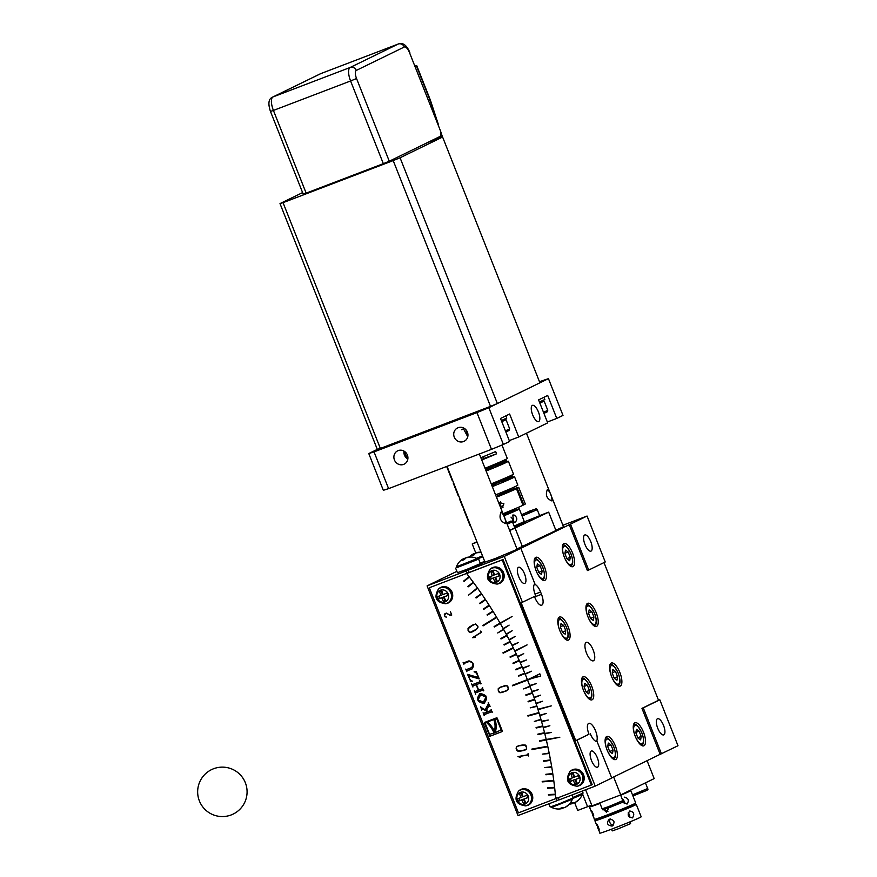 <?xml version="1.0" encoding="UTF-8"?>
<svg xmlns="http://www.w3.org/2000/svg" width="877" height="877" viewBox="0 0 877 877"><rect width="100%" height="100%" fill="white"/><g stroke="black" fill="none" stroke-linecap="round" stroke-linejoin="round"><path stroke-width="1.32" d="M478.48 700.8L484.477 703.222M479.905 693.586L477.833 699.21M485.913 695.998L480.388 694.968M484.005 701.83L486.56 697.588M467.452 670.686A0.745 0.691 64 0 1 467.551 670.631L472.1 668.932C474.6 664.898 473.547 662.212 468.932 660.863L464.032 662.738A0.745 0.691 64 0 1 463.111 662.288L463.9 664.295A0.745 0.691 64 0 1 464.273 663.352L469.151 661.488C473.142 662.332 473.953 664.371 471.585 667.638L466.707 669.502A0.745 0.691 64 0 1 465.786 669.063L466.849 671.727A0.745 0.691 64 0 1 467.222 670.795L472.264 668.866M465.928 669.294L466.794 671.464M506.566 685.606L508.375 688.116L508.101 689.475L506.128 690.89L499.934 692.6L498.125 690.089L498.399 688.719L500.372 687.305L506.72 685.529M500.372 687.305L504.132 685.869M506.698 685.507L504.341 685.77M508.101 689.475L506.128 690.89M500 692.589L506.259 690.988M500.438 687.108L498.432 688.697M498.673 691.865L498.257 688.62L500.296 687.162L506.599 685.441L507.827 686.329L508.243 689.574L502.411 692.479L499.901 692.764L498.827 691.789M516.805 746.59L516.213 748.092L517.594 750.865L524.04 750.328L526.255 749.309L526.748 748.026L525.367 745.253L518.921 745.79L516.717 746.809L518.921 745.79M522.9 745.077L519.129 745.68M525.466 745.143L523.109 744.968M526.364 746.272L525.422 745.099L522.878 744.913L518.866 745.636L516.597 746.689L516.268 747.971M517.715 750.876L520.291 751.096L526.375 749.429L526.496 746.195M516.06 748.07L516.608 749.857M516.465 749.923L517.54 751.019L520.083 751.205L524.303 750.383M524.095 750.482L526.364 749.429M518.263 756.522L528.371 754.812L528.612 755.908M528.48 755.985L528.086 753.475L528.206 754.746L517.912 756.588L520.598 757.399L518.581 756.632L528.239 754.9M468.154 628.71L469.042 631.67L470.291 632.284L476.047 629.456L477.746 627.691L477.779 626.277L475.597 624.106L473.273 624.819L468.154 628.71M473.273 624.819L475.597 624.106M477.779 626.277L475.608 623.942L469.754 626.814L468.208 628.645M476.047 629.456L477.899 627.647M472.626 631.572L476.255 629.357M470.346 632.273L472.813 631.637M473.295 624.654L469.962 626.704M469.754 626.814L468 628.634L468.121 630.081M467.967 630.146L469.118 631.703M468.943 631.791L470.291 632.449L472.692 631.714L476.145 629.587L477.888 627.768L477.932 626.244M480.662 631.111L481.451 632.131L472.67 637.557L475.17 637.393M481.32 632.196L472.67 637.557M472.462 637.667L475.181 637.48L473.087 637.458L481.539 632.273M481.396 632.339L480.793 631.034M547.719 788.259L554.659 787.798A400.405 371.574 -116 0 1 555.349 794.2L548.432 794.529M548.454 795.022L555.404 794.683A400.405 371.574 -116 0 1 555.766 798.618L518.439 812.869L429.313 587.754L467.474 573.109L429.313 587.754M542.271 781.9L553.804 780.925A400.405 371.574 -116 0 1 554.604 787.316L547.665 787.776M545.933 774.775L552.839 774.051A400.405 371.574 -116 0 1 553.738 780.431L542.205 781.418M543.707 761.324L550.559 760.359A400.405 371.574 -116 0 1 551.677 766.717L544.792 767.561L551.754 767.2A400.405 371.574 -116 0 1 552.762 773.569L545.867 774.281M531.955 749.572L547.84 746.722A400.405 371.574 -116 0 1 549.155 753.047L542.326 754.143L549.254 753.529A400.405 371.574 -116 0 1 550.471 759.877L543.619 760.841M539.519 741.284L546.305 739.936A400.405 371.574 -116 0 1 547.73 746.239L531.846 749.09M512.563 685.814L527.57 680.081A400.405 371.574 64 0 1 529.664 685.485L536.307 683.6L529.84 685.946A400.405 371.574 64 0 1 531.846 691.372L538.533 689.596L532.021 691.832A400.405 371.574 64 0 1 533.95 697.292L540.506 695.165L534.115 697.763A400.405 371.574 64 0 1 535.968 703.244L542.556 701.227L536.121 703.716A400.405 371.574 64 0 1 537.886 709.219L551.249 705.886L538.039 709.69A400.405 371.574 64 0 1 539.728 715.226L546.393 713.429L539.87 715.698A400.405 371.574 64 0 1 541.482 721.245L548.3 720.039L541.613 721.727A400.405 371.574 64 0 1 543.137 727.296L549.868 725.728L543.269 727.778A400.405 371.574 64 0 1 544.716 733.369L551.578 732.383L544.825 733.841A400.405 371.574 64 0 1 546.196 739.454L539.41 740.802M536.187 728.02L542.907 726.43A400.405 371.574 -116 0 1 544.54 732.69L537.809 734.159M537.908 734.641L544.661 733.172A400.405 371.574 -116 0 1 546.196 739.454L559.822 737.25L546.305 739.936A400.405 371.574 64 0 1 555.59 796.623A1.48 1.381 -116 0 0 557.52 797.949L591.339 785.036L502.214 559.932L468.395 572.834A1.48 1.381 -116 0 0 467.88 575.093A400.405 371.574 64 0 1 500.033 623.054L494.102 626.562M527.987 716.103L539.07 713.023A400.405 371.574 -116 0 1 540.901 719.239L534.356 721.431L541.043 719.71A400.405 371.574 -116 0 1 542.775 725.948L536.066 727.548M528.228 701.83L534.795 699.736A400.405 371.574 -116 0 1 536.834 705.897L530.223 707.871L536.987 706.369A400.405 371.574 -116 0 1 538.927 712.552L527.844 715.632M525.97 695.362L532.492 693.148A400.405 371.574 -116 0 1 534.63 699.276L528.064 701.37M532.887 678.053L527.559 680.081A400.405 371.574 -116 0 1 529.905 686.132L523.602 688.927L530.081 686.592A400.405 371.574 -116 0 1 532.328 692.687L525.794 694.902M463.725 581.012L469.074 576.649A400.405 371.574 -116 0 0 466.641 573.514M464.021 581.407L469.37 577.044A400.405 371.574 -116 0 1 473.262 582.218L467.836 586.483M468.132 586.877L473.558 582.613A400.405 371.574 -116 0 1 477.362 587.853L468.471 595.187L477.658 588.259A400.405 371.574 -116 0 1 481.374 593.565L475.794 597.61M476.079 598.015L481.659 593.97A400.405 371.574 -116 0 1 485.299 599.342L479.642 603.277M479.916 603.694L485.573 599.747A400.405 371.574 -116 0 1 489.125 605.174L483.391 609.011M483.665 609.427L489.388 605.59A400.405 371.574 -116 0 1 492.852 611.072L487.064 614.799M487.316 615.216L493.115 611.499A400.405 371.574 -116 0 1 496.492 617.035L482.81 625.476M483.074 625.893L496.744 617.463A400.405 371.574 -116 0 1 500.033 623.054L512.091 616.498L500.274 623.481A400.405 371.574 64 0 1 503.135 628.524L509.12 625.126L503.376 628.962A400.405 371.574 64 0 1 506.15 634.038L512.19 630.738L506.391 634.477A400.405 371.574 64 0 1 509.098 639.596L515.194 636.406L509.329 640.035A400.405 371.574 64 0 1 511.96 645.198L518.329 642.545L512.179 645.636A400.405 371.574 64 0 1 514.733 650.844L527.099 644.88L514.733 650.844M494.354 626.989L500.274 623.481A400.405 371.574 -116 0 1 503.475 629.138L497.719 632.964L503.716 629.565A400.405 371.574 -116 0 1 506.818 635.277L500.767 638.544M500.997 638.982L507.049 635.704A400.405 371.574 -116 0 1 510.063 641.46L503.946 644.628M504.176 645.066L510.282 641.898A400.405 371.574 -116 0 1 513.209 647.697L502.927 652.784M513.418 648.147L503.146 653.222L513.418 648.147A400.405 371.574 -116 0 1 516.246 653.99L510.019 656.928M510.228 657.366L516.454 654.439A400.405 371.574 -116 0 1 519.184 660.337L512.913 663.144M513.111 663.593L519.392 660.787A400.405 371.574 -116 0 1 522.023 666.717L515.698 669.414M515.884 669.864L522.221 667.167A400.405 371.574 -116 0 1 524.753 673.152L518.384 675.718M518.559 676.178L524.95 673.602A400.405 371.574 -116 0 1 527.384 679.62L512.376 685.354M467.474 573.109A400.405 371.574 64 0 0 465.873 571.07L427.088 585.88L518.033 815.577L556.818 800.767A400.405 371.574 64 0 0 556.599 798.213L555.766 798.618M464.503 663.242A0.745 0.691 64 0 1 464.602 663.198L469.48 661.335C473.47 662.168 474.282 664.218 471.914 667.474L471.585 667.638M463.253 662.53L463.845 664.021M467.912 674.303L468.526 675.86M469.809 679.094L470.598 681.067L472.44 681.155M470.258 681.232L471.914 680.881A3.957 3.672 64 0 1 469.535 678.524L468.822 675.718L479.204 678.831L476.375 671.705L474.084 671.837A4.451 4.133 64 0 1 477.198 674.632L478.316 677.461L467.562 674.391L470.598 681.067M468.493 675.882L479.149 678.853M474.314 671.574L474.413 671.683A4.451 4.133 64 0 1 477.241 673.876M474.534 691.032L475.553 693.597M475.455 694.354L475.63 693.904A0.987 0.921 64 0 1 476.123 692.655L482.394 690.265A0.987 0.921 64 0 1 483.611 690.857L482.372 687.711A0.987 0.921 64 0 1 481.879 688.949L478.667 690.177L476.452 684.597L479.664 683.369A0.987 0.921 64 0 1 480.881 683.961L479.642 680.815A0.987 0.921 64 0 1 479.149 682.065L472.878 684.466A0.987 0.921 64 0 1 471.651 683.874L472.9 687.009A0.987 0.921 64 0 1 473.394 685.77L476.145 684.718L478.36 690.298L475.597 691.35A0.987 0.921 64 0 1 474.38 690.758L475.751 694.211M476.31 692.556A0.987 0.921 64 0 1 476.452 692.49L482.723 690.1A0.987 0.921 64 0 1 483.786 690.418M482.767 687.842A0.987 0.921 64 0 1 482.207 688.796L482.01 688.883M476.452 684.597L479.993 683.216A0.987 0.921 64 0 1 481.067 683.534M480.048 680.958A0.987 0.921 64 0 1 479.478 681.9L479.28 681.999M471.815 684.137L472.824 686.713M473.591 685.671A0.987 0.921 64 0 1 473.723 685.606L476.485 684.586M483.238 713.001L484.104 715.183M489.794 706.467L488.248 702.543A1.973 1.831 64 0 1 488.16 704.231L485.167 709.8L481.692 707.761A2.467 2.291 64 0 1 480.596 706.467L481.714 710.162L482.35 708.682L487.678 711.817L484.005 713.209A0.745 0.691 64 0 1 483.095 712.771L484.159 715.457A0.745 0.691 64 0 1 484.532 714.514L491.23 711.96A0.745 0.691 64 0 1 492.15 712.398L491.087 709.723A0.745 0.691 64 0 1 490.714 710.655L488.237 711.598L486.34 710.48L488.785 705.93L490.09 706.325M484.762 714.404A0.745 0.691 64 0 1 484.86 714.36L491.558 711.795A0.745 0.691 64 0 1 492.337 712.014M491.471 709.822A0.745 0.691 64 0 1 491.043 710.491L490.813 710.6M489.158 705.7L489.826 705.678M488.686 702.806A1.973 1.831 64 0 1 488.5 704.067L485.167 709.8M480.826 706.906L481.67 709.054M482.109 708.616L487.678 711.817M489.41 735.814A0.592 0.548 -116 0 0 490.144 736.176L501.984 731.648A0.592 0.548 -116 0 0 502.28 730.903L497.259 718.23A0.592 0.548 -116 0 0 496.525 717.868L484.685 722.385A0.592 0.548 -116 0 0 484.389 723.141L489.75 735.65A0.592 0.548 -116 0 0 490.473 736.011L502.137 731.561M484.86 722.319A0.592 0.548 -116 0 0 484.729 722.977L489.75 735.65M494.76 730.936A17.737 16.466 -116 0 0 494.113 719.392L487.502 721.946A29.138 27.034 64 0 1 494.42 731.1L494.76 730.936M494.102 733.073A26.31 24.413 -116 0 0 486.318 722.396L485.2 723.306L489.563 734.334L494.431 732.909A26.31 24.413 -116 0 0 486.658 722.242L485.694 722.615M500.986 730.442L501.48 729.752L497.106 718.723L494.814 719.162A18.757 17.408 64 0 1 495.11 732.69L501.14 729.905L496.777 718.888L494.814 719.162M494.42 731.1A17.737 16.466 -116 0 0 493.784 719.557L487.502 721.946M478.042 699.999L483.457 702.082L486.022 696.963L480.607 694.88L478.042 699.999M525.696 805.875L526.737 805.645A8.649 8.025 -116 0 0 527.801 805.327A8.649 8.025 -116 0 0 532.12 794.419A8.649 8.025 -116 0 0 521.431 789.245A8.649 8.025 -116 0 0 519.337 790.462L518.515 791.153A8.397 7.794 64 0 1 520.543 789.969A8.397 7.794 64 0 1 530.914 794.99A8.397 7.794 64 0 1 526.715 805.568A8.397 7.794 64 0 1 525.696 805.875C516.005 804.527 513.615 799.616 518.515 791.153M480.07 693.521C475.849 698.936 477.154 702.247 483.994 703.442C488.215 698.026 486.899 694.716 480.07 693.521L479.741 693.663M445.659 603.738L446.711 603.508A8.649 8.025 -116 0 0 447.763 603.19A8.649 8.025 -116 0 0 452.083 592.293A8.649 8.025 -116 0 0 441.394 587.108A8.649 8.025 -116 0 0 439.311 588.335L438.478 589.015A8.397 7.794 64 0 1 440.506 587.831A8.397 7.794 64 0 1 450.877 592.852A8.397 7.794 64 0 1 446.689 603.431A8.397 7.794 64 0 1 445.659 603.738C435.979 602.389 433.578 597.478 438.478 589.015M444.376 614.821L445.099 616.652L446.327 617.134L445.034 616.739L444.266 614.81L444.957 613.659L446.437 613.1L449.528 614.952L451.644 614.996L450.394 611.587L451.765 615.051L449.484 615.04L446.448 613.198L444.376 614.821M427.088 585.88L456.884 571.344M548.914 803.792L550.186 807.004L559.636 803.661L573.163 797.906L572.001 794.979M563.538 807.651A14.777 5.481 -110.9 0 1 563.133 808.079L562.891 807.465M565.347 807.191L565.358 807.224A14.777 13.714 64 0 0 567.825 805.634A14.832 14.832 0 0 0 572.352 799.21L572.078 798.508M561.982 807.761L562.267 808.495A14.777 5.481 -110.9 0 1 560.513 808.265A13.802 12.804 -116 0 0 561.653 807.892A13.802 12.804 -116 0 0 562.749 807.41A14.777 5.481 69.1 0 0 564.503 807.64A14.777 13.714 -116 0 0 567.737 805.36A13.802 5.119 69.1 0 0 568.603 804.933A14.777 13.714 64 0 1 567.825 805.634M556.818 800.767L559.109 799.649M441.032 590.89L442.512 594.617L440.868 595.417A22.21 8.244 -110.9 0 1 439.552 591.46A21.574 0.669 -21.6 0 0 440.649 591.043A21.574 0.669 -21.6 0 0 441.778 590.605A22.21 8.244 69.1 0 0 443.093 594.573A22.21 0.68 -21.6 0 0 446.908 593.093A21.574 8.014 69.1 0 0 447.862 595.483A22.21 0.68 158.4 0 1 444.036 596.963A22.21 8.244 69.1 0 0 445.779 600.712A21.574 0.669 158.4 0 1 444.65 601.151A21.574 0.669 158.4 0 1 443.554 601.567A22.21 8.244 -110.9 0 1 441.811 597.807L443.455 597.007L444.99 600.866L445.713 600.592M444.99 600.866L443.554 601.567M438.971 596.141L439.859 598.377L443.455 597.007M444.036 596.963L447.807 595.351M439.859 598.377L438.423 599.079A21.574 8.014 -110.9 0 1 437.48 596.689A22.21 0.68 -21.6 0 0 440.868 595.417M441.811 597.807A22.21 0.68 158.4 0 1 438.423 599.079M521.07 793.027L522.549 796.754L520.894 797.555A22.21 8.244 -110.9 0 1 519.579 793.597A21.574 0.669 -21.6 0 0 520.686 793.17A21.574 0.669 -21.6 0 0 521.815 792.742A22.21 8.244 69.1 0 0 523.13 796.711A22.21 0.68 -21.6 0 0 526.945 795.231A21.574 8.014 69.1 0 0 527.888 797.621A22.21 0.68 158.4 0 1 524.073 799.09A22.21 8.244 69.1 0 0 525.816 802.85A21.574 0.669 158.4 0 1 524.687 803.277A21.574 0.669 158.4 0 1 523.58 803.705A22.21 8.244 -110.9 0 1 521.848 799.945L523.492 799.144L525.016 803.003L525.751 802.718M525.016 803.003L523.58 803.705M518.998 798.267L519.886 800.515L523.492 799.144M524.073 799.09L527.833 797.489M519.886 800.515L518.45 801.216A21.574 8.014 -110.9 0 1 517.507 798.826A22.21 0.68 -21.6 0 0 520.894 797.555M521.848 799.945A22.21 0.68 158.4 0 1 518.45 801.216M445.023 613.747L447.752 613.505M449.572 614.963L451.765 615.04M445.056 613.626L444.398 614.788M445.143 616.663L446.349 617.046M484.784 561.653L480.311 563.374M477.373 559.318L456.687 567.507M476.737 559.877L477.428 559.471L477.099 558.627L456.413 566.816L456.753 567.66L476.737 559.877M465.873 571.07L484.849 561.817M455.601 568.11L457.421 572.703L466.871 569.37L480.399 563.604L478.579 559.011M477.099 558.627L477.088 558.616A14.832 14.832 0 0 0 467.145 557.355A14.777 13.714 64 0 0 466.498 557.52L466.575 557.717M467.145 557.355A14.777 13.714 64 0 1 470.456 557.059A13.802 5.119 69.1 0 0 469.601 557.476A14.777 13.714 -116 0 0 465.632 557.936A14.777 5.481 69.1 0 0 464.602 559.526A13.802 12.804 -116 0 0 463.473 559.899A13.802 12.804 -116 0 0 462.376 560.381A14.777 5.481 -110.9 0 1 463.407 558.792L463.79 559.778M463.407 558.792A14.777 13.714 -116 0 0 460.94 560.381A14.777 13.714 -116 0 0 460.162 561.072M464.667 559.373L464.262 558.375A14.777 5.481 -110.9 0 1 465.227 558.364M463.418 558.824A14.777 13.714 64 0 1 464.262 558.375M563.133 808.079A14.777 13.714 64 0 1 562.19 808.298M572.352 799.21L551.677 807.399A14.832 14.832 0 0 0 561.62 808.66A14.777 13.714 -116 0 0 562.267 808.495M556.785 418.428L563.001 415.391L548.443 378.645L488.84 407.717L503.387 444.464L509.603 441.438L500.504 418.472L509.614 414.021L518.713 436.998L547.687 422.867L538.588 399.89L547.697 395.45L556.785 418.428L547.347 422.023M509.274 440.594L518.713 436.998M503.387 444.464L491.504 449.353L476.956 412.607L374.04 451.885L388.599 488.642L491.504 449.353M388.599 488.642L383.326 490.298L368.778 453.552L377.307 449.386A93.927 2.894 158.4 0 0 380.355 448.432L490.517 406.369A93.927 2.894 158.4 0 0 497.38 403.552L539.914 382.81L442.6 137.031L400.065 157.772A93.927 2.894 158.4 0 1 393.203 160.59L490.517 406.369M548.443 378.645L539.476 381.714M368.778 453.552L374.04 451.885M476.956 412.607L488.84 407.717M435.43 427.395L461.159 417.584M405.415 438.862L431.144 429.039M428.82 430.399L420.686 433.819L428.82 430.399M538.73 421.475A8.649 3.212 -110.9 0 1 538.642 421.519A8.649 3.212 -110.9 0 1 532.602 414.711A8.649 3.212 -110.9 0 1 532.372 405.393A8.649 3.212 -110.9 0 1 532.471 405.349A8.649 3.212 -110.9 0 1 538.5 412.157A8.649 3.212 -110.9 0 1 538.73 421.475M463.703 441.46A7.411 6.884 -116 0 0 467.288 431.835A7.411 6.884 -116 0 0 457.717 427.899A7.411 6.884 -116 0 0 463.703 441.46M403.672 464.372A7.411 6.884 -116 0 0 407.257 454.746A7.411 6.884 -116 0 0 397.687 450.822A7.411 6.884 -116 0 0 403.672 464.372M403.968 451.096A7.411 6.884 -116 0 0 407.838 459.033M405.152 451.918A6.084 5.646 -116 0 0 407.915 457.586M447.04 466.323L484.959 562.08L495.242 558.539L517.134 549.342L479.379 453.99M501.041 512.08C498.827 517.627 500.339 521.453 505.59 523.569C505.678 518.844 504.165 515.018 501.041 512.08L501.118 512.058M484.937 562.025L468.252 570.16L469.162 572.462A1.48 1.381 -116 0 0 469.02 572.538M558.32 797.642L559.197 799.868L595.22 786.11L577.022 740.177L575.74 740.659L521.179 602.839L535.704 595.889L535.255 594.749A9.888 3.672 -110.9 0 1 534.926 583.939L520.828 548.333L504.275 556.413L468.252 570.16M520.828 548.333L587.053 516.038L562.902 525.257M555.843 530.256L563.494 526.737L526.463 433.216M480.223 563.177L484.674 561.357M484.729 561.51L480.245 563.22M516.97 548.947L555.952 530.53L548.673 512.146L539.596 515.61M522.462 602.356L504.275 556.413M591.339 785.036L592.161 784.63L503.036 559.526L469.228 572.44A1.48 1.381 -116 0 0 469.162 572.462L468.296 572.889M658.528 700.284L641.964 708.364L660.162 754.308L677.998 745.735L659.811 699.802L658.528 700.284L604.001 562.585M569.217 524.599L587.404 570.543L588.686 570.05L605.24 561.982L587.053 516.038M476.891 541.712L472.221 543.981L477.055 542.139M509.701 530.574L548.673 512.146M514.81 527.844L509.647 530.432M517.682 525.016A22.243 0.68 158.4 0 1 524.764 522.758A22.243 0.68 158.4 0 1 523.383 523.58A22.243 0.68 158.4 0 1 514.635 527.406A21.508 0.658 -21.6 0 0 517.693 525.038L524.512 522.988M539.651 515.731L518.296 524.249M522.506 546.842L515.237 528.458M475.805 553.036L472.221 543.981M588.686 570.05L570.499 524.117M661.444 753.814L643.258 707.871L641.964 708.364M643.258 707.871L659.811 699.802M596.404 741.416A9.888 3.672 69.1 0 0 595.604 730.979A9.888 3.672 69.1 0 0 588.774 723.35A9.888 3.672 69.1 0 0 588.982 734.202L577.022 740.177M588.982 734.202L575.74 740.659M534.455 584.301A9.888 3.672 -110.9 0 1 540.583 592.008L541.493 594.299A9.888 3.672 -110.9 0 1 541.712 605.152A9.888 3.672 -110.9 0 1 534.871 597.533L534.466 596.503M663.527 725.389A8.649 3.212 -110.9 0 1 663.714 734.893A8.649 3.212 -110.9 0 1 657.728 728.217A8.649 3.212 -110.9 0 1 657.542 718.723A8.649 3.212 -110.9 0 1 663.527 725.389M660.162 754.308L611.729 777.921M596.996 741.372L611.773 778.042L595.22 786.11M574.654 802.685L577.713 810.436L591.701 805.13M647.083 760.688L654.176 778.601L620.73 794.913L591.997 805.875L585.628 789.771M613.637 776.989L620.73 794.913M597.226 741.284A9.888 3.672 -110.9 0 1 597.105 741.339A9.888 3.672 -110.9 0 1 590.276 733.709M597.303 757.695A8.649 3.212 -110.9 0 1 597.489 767.189A8.649 3.212 -110.9 0 1 591.504 760.523A8.649 3.212 -110.9 0 1 591.317 751.019A8.649 3.212 -110.9 0 1 597.303 757.695M527.088 644.88L514.952 651.282A400.405 371.574 64 0 1 517.441 656.522L523.679 653.639L517.649 656.972A400.405 371.574 64 0 1 520.05 662.245L526.551 659.921L520.247 662.694A400.405 371.574 64 0 1 522.582 668L529.116 665.786L522.78 668.46A400.405 371.574 64 0 1 525.027 673.799L531.418 671.234L525.213 674.249A400.405 371.574 64 0 1 527.384 679.62L540.747 676.101L539.837 673.81L532.394 677.965L540.747 676.09M539.837 673.81L527.559 679.807M527.57 680.081L533.95 677.636M532.756 677.57L533.797 677.176M497.116 584.093L498.169 583.863A8.649 8.025 -116 0 0 499.221 583.545A8.649 8.025 -116 0 0 503.541 572.648A8.649 8.025 -116 0 0 492.852 567.474A8.649 8.025 -116 0 0 490.758 568.691L489.936 569.37A8.397 7.794 64 0 1 491.964 568.186A8.397 7.794 64 0 1 502.335 573.207A8.397 7.794 64 0 1 498.147 583.786A8.397 7.794 64 0 1 497.116 584.093C487.426 582.745 485.036 577.833 489.936 569.37M577.154 786.231L578.195 786A8.649 8.025 -116 0 0 579.248 785.682A8.649 8.025 -116 0 0 583.567 774.786A8.649 8.025 -116 0 0 572.889 769.6A8.649 8.025 -116 0 0 570.795 770.828L569.973 771.508A8.397 7.794 64 0 1 572.001 770.324A8.397 7.794 64 0 1 582.361 775.345A8.397 7.794 64 0 1 578.173 785.924A8.397 7.794 64 0 1 577.154 786.231C567.463 784.882 565.062 779.971 569.973 771.508M503.036 559.526L502.214 559.932M524.545 573.931A8.649 3.212 -110.9 0 1 524.731 583.424A8.649 3.212 -110.9 0 1 518.745 576.759A8.649 3.212 -110.9 0 1 518.559 567.266A8.649 3.212 -110.9 0 1 524.545 573.931M615.38 745.998A12.355 4.593 69.1 0 0 606.84 736.472A12.355 4.593 69.1 0 0 607.103 750.032A12.355 4.593 69.1 0 0 615.654 759.559A12.355 4.593 69.1 0 0 615.38 745.998M591.734 686.274A12.355 4.593 69.1 0 0 583.194 676.748A12.355 4.593 69.1 0 0 583.457 690.309A12.355 4.593 69.1 0 0 592.008 699.835A12.355 4.593 69.1 0 0 591.734 686.274M568.088 626.551A12.355 4.593 69.1 0 0 559.548 617.024A12.355 4.593 69.1 0 0 559.811 630.585A12.355 4.593 69.1 0 0 568.362 640.111A12.355 4.593 69.1 0 0 568.088 626.551M544.442 566.827A12.355 4.593 69.1 0 0 535.902 557.301A12.355 4.593 69.1 0 0 536.165 570.861A12.355 4.593 69.1 0 0 544.716 580.399A12.355 4.593 69.1 0 0 544.442 566.827M572.593 553.102A12.355 4.593 69.1 0 0 564.043 543.576A12.355 4.593 69.1 0 0 564.317 557.136A12.355 4.593 69.1 0 0 572.856 566.663A12.355 4.593 69.1 0 0 572.593 553.102M596.239 612.826A12.355 4.593 69.1 0 0 587.689 603.299A12.355 4.593 69.1 0 0 587.963 616.86A12.355 4.593 69.1 0 0 596.503 626.386A12.355 4.593 69.1 0 0 596.239 612.826M619.886 672.549A12.355 4.593 69.1 0 0 611.335 663.023A12.355 4.593 69.1 0 0 611.609 676.584A12.355 4.593 69.1 0 0 620.149 686.11A12.355 4.593 69.1 0 0 619.886 672.549M643.532 732.273A12.355 4.593 69.1 0 0 634.981 722.736A12.355 4.593 69.1 0 0 635.255 736.307A12.355 4.593 69.1 0 0 643.795 745.834A12.355 4.593 69.1 0 0 643.532 732.273M593.159 649.956A9.888 3.672 -110.9 0 1 593.378 660.809A9.888 3.672 -110.9 0 1 586.538 653.179A9.888 3.672 -110.9 0 1 586.318 642.326A9.888 3.672 -110.9 0 1 593.159 649.956M590.769 541.635A8.649 3.212 -110.9 0 1 590.955 551.129A8.649 3.212 -110.9 0 1 584.97 544.464A8.649 3.212 -110.9 0 1 584.784 534.97A8.649 3.212 -110.9 0 1 590.769 541.635M522.341 514.371L531.385 510.743L522.341 514.371M547.401 489.476C545.187 495.012 546.7 498.849 551.951 500.964C552.039 496.239 550.526 492.414 547.401 489.476L547.478 489.443M572.528 773.382L573.996 777.11L572.352 777.91A22.21 8.244 -110.9 0 1 571.037 773.952A21.574 0.669 -21.6 0 0 572.144 773.536A21.574 0.669 -21.6 0 0 573.273 773.097A22.21 8.244 69.1 0 0 574.578 777.066A22.21 0.68 -21.6 0 0 578.403 775.586A21.574 8.014 69.1 0 0 579.346 777.976A22.21 0.68 158.4 0 1 575.531 779.456A22.21 8.244 69.1 0 0 577.274 783.205A21.574 0.669 158.4 0 1 576.145 783.643A21.574 0.669 158.4 0 1 575.038 784.06A22.21 8.244 -110.9 0 1 573.295 780.3L574.95 779.5L576.474 783.358L577.209 783.084M576.474 783.358L575.038 784.06M570.456 778.633L571.344 780.87L574.95 779.5M575.531 779.456L579.291 777.844M571.344 780.87L569.907 781.571A21.574 8.014 -110.9 0 1 568.965 779.182A22.21 0.68 -21.6 0 0 572.352 777.91M573.295 780.3A22.21 0.68 158.4 0 1 569.907 781.571M492.49 571.245L493.97 574.972L492.326 575.783A22.21 8.244 -110.9 0 1 491.01 571.815A21.574 0.669 -21.6 0 0 492.107 571.398A21.574 0.669 -21.6 0 0 493.236 570.96A22.21 8.244 69.1 0 0 494.551 574.928A22.21 0.68 -21.6 0 0 498.366 573.448A21.574 8.014 69.1 0 0 499.309 575.838A22.21 0.68 158.4 0 1 495.494 577.318A22.21 8.244 69.1 0 0 497.237 581.067A21.574 0.669 158.4 0 1 496.108 581.506A21.574 0.669 158.4 0 1 495.012 581.922A22.21 8.244 -110.9 0 1 493.269 578.162L494.913 577.362L496.437 581.221L497.171 580.947M496.437 581.221L495.012 581.922M490.418 576.496L491.317 578.743L494.913 577.362M495.494 577.318L499.254 575.707M491.317 578.743L489.881 579.434A21.574 8.014 -110.9 0 1 488.938 577.044A22.21 0.68 -21.6 0 0 492.326 575.783M493.269 578.162A22.21 0.68 158.4 0 1 489.881 579.434M593.937 617.002L593.334 620.456L590.638 618.614L588.544 613.33L589.147 609.888L591.843 611.729L593.937 617.002L590.517 618.307M588.61 612.957L591.843 611.729M570.291 557.29L569.688 560.732L566.991 558.89L564.898 553.606L565.501 550.164L568.197 552.006L570.291 557.29L566.871 558.594M564.963 553.234L568.197 552.006M613.078 750.175L612.475 753.628L609.789 751.786L607.695 746.502L608.298 743.06L610.995 744.891L613.078 750.175L609.668 751.479M607.761 746.13L610.995 744.891M589.432 690.451L588.829 693.904L586.143 692.063L584.049 686.779L584.652 683.336L587.349 685.178L589.432 690.451L586.022 691.756M584.115 686.406L587.349 685.178M565.786 630.738L565.183 634.181L562.497 632.339L560.403 627.055L561.006 623.613L563.703 625.454L565.786 630.738L562.376 632.043M560.469 626.682L563.703 625.454M542.139 571.015L541.537 574.457L538.851 572.626L536.757 567.342L537.36 563.889L540.057 565.731L542.139 571.015L538.73 572.319M536.823 566.959L540.057 565.731M641.23 736.45L640.627 739.892L637.93 738.061L635.836 732.777L636.439 729.335L639.136 731.166L641.23 736.45L637.809 737.754M635.902 732.405L639.136 731.166M617.583 676.726L616.98 680.179L614.284 678.338L612.19 673.054L612.793 669.611L615.49 671.442L617.583 676.726L614.163 678.031M612.256 672.681L615.49 671.442M572.988 797.467L583.095 793.06L582.295 791.043M482.854 556.763L477.263 559.033M477.241 559L482.832 556.731M482.503 555.875L476.485 558.32M476.507 552.872L476.43 552.674A14.777 13.714 64 0 1 477.077 552.51A14.777 13.714 64 0 1 480.388 552.214A13.802 5.119 69.1 0 0 479.533 552.631A14.777 13.714 -116 0 0 475.564 553.091A14.777 5.481 69.1 0 0 474.534 554.681A13.802 12.804 -116 0 0 473.405 555.053A13.802 12.804 -116 0 0 472.308 555.536A14.777 5.481 -110.9 0 1 473.339 553.946A14.777 13.714 -116 0 0 470.872 555.536A14.777 13.714 -116 0 0 470.094 556.237M473.35 553.979A14.777 13.714 64 0 1 474.194 553.53A14.777 5.481 -110.9 0 1 475.159 553.519M473.339 553.946L473.733 554.933M474.6 554.527L474.194 553.53M572.166 798.739L581.594 794.77L582.01 793.663M573.481 802.806A14.777 5.481 -110.9 0 1 573.065 803.233A14.777 13.714 64 0 1 572.122 803.453M569.403 804.132A14.832 14.832 0 0 0 571.552 803.814A14.777 13.714 -116 0 0 572.199 803.65A14.777 5.481 -110.9 0 1 570.456 803.42A13.802 12.804 -116 0 0 571.585 803.047A13.802 12.804 -116 0 0 572.681 802.565A14.777 5.481 69.1 0 0 574.435 802.795A14.777 13.714 -116 0 0 577.68 800.515A13.802 5.119 69.1 0 0 578.535 800.098A14.777 13.714 64 0 1 577.757 800.789A14.777 13.714 64 0 1 575.29 802.378L575.279 802.345M571.914 802.915L572.199 803.65M573.065 803.233L572.824 802.619M514.58 527.263A18.121 0.559 -21.6 0 0 520.938 524.271A18.121 0.559 -21.6 0 0 517.759 525.191M514.536 527.132L517.868 525.487L517.518 524.578M514.097 526.025A22.243 0.68 -21.6 0 0 524.216 521.376L519.316 508.978A22.243 0.68 -21.6 0 0 514.613 510.37A22.243 0.68 -21.6 0 0 504.703 514.054M503.847 515.808A22.243 0.68 -21.6 0 0 519.316 508.978M513.779 522.144L515.336 522.023C517.594 519.557 517.178 517.222 514.097 515.04L512.749 515.073L513.779 522.144M503.65 515.314L504.944 514.656L504.363 513.188M459.855 498.673A29.665 0.91 158.4 0 1 459.405 498.684L462.683 506.95A29.665 0.91 -21.6 0 0 463.122 506.939M497.961 495.779L517.287 488.314L523.832 504.856L522.977 505.174M509.603 489.081L510.03 490.155A29.665 0.91 158.4 0 1 518.745 487.415A29.665 0.91 158.4 0 1 517.287 488.314M510.03 490.155A64.262 1.973 -21.6 0 0 498.015 495.472M497.928 495.702L497.478 494.124M495.571 494.891A29.665 0.91 -21.6 0 0 517.836 485.113L514.569 476.847A29.665 0.91 158.4 0 1 492.293 486.625M503.025 513.725A29.665 0.91 -21.6 0 0 523.01 505.251L516.465 488.719L496.207 496.503M516.465 488.719A29.665 0.91 158.4 0 1 496.481 497.193M463.593 509.252L470.138 525.783A29.665 0.91 -21.6 0 0 470.576 525.772M523.832 504.856A29.665 0.91 -21.6 0 0 525.29 503.946L518.745 487.415M511.751 477.537A29.665 0.91 158.4 0 1 514.569 476.847M501.085 481.462L501.425 482.328L504.812 481.166L511.993 478.14L511.587 477.099M500.109 481.857L512.694 476.54L511.313 476.408M492.052 485.99L495.264 484.499L491.887 485.584M498.827 502.378L503.902 503.782L501.765 508.101M503.168 507.027A3.212 2.982 64 0 1 500.624 501.929M491.372 484.279L496.645 482.339M491.591 484.828L512.508 476.079M500.526 480.048L500.789 480.717L511.357 476.529L510.951 475.509M491.471 484.542L498.991 481.155L493.104 483.106M491.778 485.321L499.89 481.955M453.661 483.052A29.665 0.91 158.4 0 1 453.223 483.063L458.32 495.922A29.665 0.91 -21.6 0 0 458.759 495.911M491.208 483.874A29.665 0.91 -21.6 0 0 513.473 474.084L508.375 461.225A29.665 0.91 158.4 0 1 486.11 471.004M505.569 461.916A29.665 0.91 158.4 0 1 508.375 461.225M493.707 466.334L492.096 467.112M505.404 461.488L505.81 462.519L498.618 465.544L495.242 466.707L494.902 465.84M485.924 470.532L492.227 467.43M505.13 460.787L506.511 460.918L485.584 469.677M506.325 460.458L485.409 469.217M494.343 464.437L494.606 465.095L505.174 460.907L504.768 459.888M485.288 468.921L491.591 465.819M446.656 466.476L452.137 480.3A29.665 0.91 -21.6 0 0 452.576 480.289M485.025 468.252A29.665 0.91 -21.6 0 0 505.437 459.559A29.665 0.91 -21.6 0 0 507.29 458.463L501.973 445.045M480.837 457.684A29.665 0.91 -21.6 0 0 495.648 451.534L496.557 453.826A29.665 0.91 158.4 0 1 481.747 459.976M449.298 472.023A29.665 0.91 158.4 0 1 448.86 472.034L447.95 469.743A29.665 0.91 -21.6 0 0 448.388 469.732M447.752 468.121L446.722 466.443M496.557 453.826A64.262 1.973 -21.6 0 0 483.907 458.474L483.216 456.72M481.539 459.46L483.907 458.474M504.012 450.197L503.102 447.895M512.541 521.596A3.705 2.916 70.6 0 0 510.984 517.123M623.865 793.389L621.091 794.737M600 803.42A22.243 0.68 158.4 0 1 589.443 806.961A22.243 0.68 158.4 0 1 591.898 805.634M628.206 791.273A22.243 0.68 158.4 0 1 630.804 790.583A22.243 0.68 158.4 0 1 620.675 795.231M599.89 803.157L596.338 804.231M630.804 790.583L635.715 802.992A22.243 0.68 158.4 0 1 618.055 810.71A22.243 0.68 158.4 0 1 594.354 819.37L593.619 816.849M622.747 801.731L627.022 804.088C629.368 800.383 628.458 798.081 624.292 797.204L624.424 797.149M629.017 806.193L629.368 807.103L610.611 814.985L601.797 818.022L601.436 817.112M629.182 806.621A22.243 0.68 158.4 0 1 636.263 804.373A22.243 0.68 158.4 0 1 618.603 812.091A22.243 0.68 158.4 0 1 594.902 820.751A22.243 0.68 158.4 0 1 601.611 817.539M636.263 804.373L641.175 816.772A22.243 0.68 158.4 0 1 623.514 824.501A22.243 0.68 158.4 0 1 599.813 833.15L599.068 830.629M632.481 817.868C634.827 814.163 633.918 811.872 629.752 810.984C627.011 814.832 627.921 817.123 632.481 817.868L632.339 817.923M611.521 829.171L612.212 830.903L618.088 828.875L630.596 823.624L629.916 821.892M629.686 817.452A3.705 2.916 70.6 0 0 628.118 812.968M612.047 826.068C615.391 822.122 614.481 819.82 609.318 819.173C606.193 823.021 607.103 825.312 612.047 826.068L612.299 825.959M598.684 830.19C599.693 830.223 599.09 828.195 596.842 824.128L598.158 828.962M610.436 818.965A3.705 3.442 -116 0 0 613.418 825.071M624.227 803.672A3.705 2.916 70.6 0 0 622.659 799.188M601.841 808.079L606.588 812.288L608.649 807.881M593.225 816.399C594.244 816.432 593.63 814.415 591.394 810.348L592.699 815.182M604.692 809.296A3.705 3.442 -116 0 0 607.958 811.291M467.748 436.768L462.892 427.669M464.459 428.458L461.708 429.708M501.337 420.576L506.742 418.088L505.854 415.862M505.854 431.966L508.989 430.497L509.68 428.886L506.04 419.677L501.776 421.684M505.415 430.87L509.68 428.886M539.421 402.006L544.825 399.517L543.937 397.281M543.937 413.396L547.073 411.916L547.763 410.304L543.499 412.3M539.859 403.113L544.113 401.107L547.763 410.304M430.015 100.131L428.941 100.778M436.45 119.732L430.048 100.241L416.4 65.786L415.303 66.323M415.194 66.038L416.718 65.6L430.355 100.055M302.598 192.589L280.004 203.607L377.307 449.386M380.355 448.432L283.041 202.653L393.203 160.59M497.38 403.552L400.065 157.772M442.6 137.031A93.927 2.894 158.4 0 0 439.563 137.985L427.362 142.644L440.769 136.099L440.539 131.024L409.526 52.686A7.411 2.752 69.1 0 0 404.308 47.007L356.292 70.423A7.411 2.752 69.1 0 0 356.544 78.524L389.278 161.215L427.362 142.644M283.041 202.653A93.927 2.894 158.4 0 1 280.004 203.607M306.15 193.126L303.212 194.135L270.467 111.445L273.416 110.436L306.15 193.126L383.337 163.659L350.592 80.969L273.416 110.436A12.355 4.593 69.1 0 1 272.999 96.93L350.186 67.463L398.202 44.047L321.015 73.515L272.999 96.93A4.944 4.582 64 0 0 272.659 97.084C268.57 98.739 267.836 103.53 270.467 111.445M389.278 161.215L383.337 163.659M409.526 52.686L440.539 131.024M440.418 590.221A6.282 5.821 -116 0 0 437.283 598.136A6.282 5.821 -116 0 0 445.045 601.885A6.282 5.821 -116 0 0 448.18 593.981A6.282 5.821 -116 0 0 440.418 590.221M520.456 792.359A6.282 5.821 -116 0 0 517.32 800.273A6.282 5.821 -116 0 0 525.071 804.023A6.282 5.821 -116 0 0 528.206 796.108A6.282 5.821 -116 0 0 520.456 792.359M535.014 594.135L540.583 592.008M534.63 596.919L541.493 594.299M582.361 793.499L587.579 806.676M469.228 572.44L468.395 572.834M522.089 516.005L537.25 509.68L539.772 516.038M521.618 514.821L529.785 511.006C541.361 507.125 533.742 509.098 537.25 509.68M507.169 524.194L512.42 521.793L514.931 528.151M506.698 522.999L511.028 521.015L512.42 521.793M576.529 784.378A6.282 5.821 -116 0 0 579.664 776.474A6.282 5.821 -116 0 0 571.914 772.714A6.282 5.821 -116 0 0 568.778 780.629A6.282 5.821 -116 0 0 576.529 784.378M496.492 582.24A6.282 5.821 -116 0 0 499.627 574.336A6.282 5.821 -116 0 0 491.876 570.576A6.282 5.821 -116 0 0 488.741 578.491A6.282 5.821 -116 0 0 496.492 582.24M587.864 616.608A9.888 3.672 69.1 0 0 587.93 616.783A9.888 3.672 69.1 0 0 594.88 624.358A9.888 3.672 69.1 0 0 594.551 613.56A9.888 3.672 69.1 0 0 587.678 605.952A9.888 3.672 69.1 0 0 587.765 616.356M564.218 556.884A9.888 3.672 69.1 0 0 564.284 557.059A9.888 3.672 69.1 0 0 571.234 564.635A9.888 3.672 69.1 0 0 570.905 553.836A9.888 3.672 69.1 0 0 564.032 546.228A9.888 3.672 69.1 0 0 564.119 556.632M607.005 749.769A9.888 3.672 69.1 0 0 607.07 749.956A9.888 3.672 69.1 0 0 614.021 757.531A9.888 3.672 69.1 0 0 613.703 746.722A9.888 3.672 69.1 0 0 606.829 739.114A9.888 3.672 69.1 0 0 606.906 749.528M583.358 690.056A9.888 3.672 69.1 0 0 583.435 690.232A9.888 3.672 69.1 0 0 590.374 697.807A9.888 3.672 69.1 0 0 590.057 687.009A9.888 3.672 69.1 0 0 583.183 679.401A9.888 3.672 69.1 0 0 583.26 689.804M559.712 630.333A9.888 3.672 69.1 0 0 559.789 630.508A9.888 3.672 69.1 0 0 566.728 638.083A9.888 3.672 69.1 0 0 566.41 627.285A9.888 3.672 69.1 0 0 559.537 619.677A9.888 3.672 69.1 0 0 559.614 630.081M536.066 570.609A9.888 3.672 69.1 0 0 536.143 570.795A9.888 3.672 69.1 0 0 543.093 578.36A9.888 3.672 69.1 0 0 542.764 567.562A9.888 3.672 69.1 0 0 535.891 559.954A9.888 3.672 69.1 0 0 535.979 570.357M635.145 736.044A9.888 3.672 69.1 0 0 635.222 736.231A9.888 3.672 69.1 0 0 642.172 743.806A9.888 3.672 69.1 0 0 641.843 732.997A9.888 3.672 69.1 0 0 634.97 725.389A9.888 3.672 69.1 0 0 635.058 735.803M611.51 676.32A9.888 3.672 69.1 0 0 611.576 676.507A9.888 3.672 69.1 0 0 618.526 684.082A9.888 3.672 69.1 0 0 618.197 673.273A9.888 3.672 69.1 0 0 611.324 665.665A9.888 3.672 69.1 0 0 611.412 676.079M645.417 782.876L647.654 788.533L632.503 794.858M642.589 791.602L634.455 795.395C646.886 790.155 648.827 790.276 647.654 788.533M620.576 794.968L622.823 800.646L608.759 806.566L602.137 808.835L599.791 802.904M617.748 803.716L609.625 807.509C622.045 802.269 623.996 802.389 622.823 800.646M435.957 138.456L436.242 139.257M442.172 137.163L440.605 132.372M435.036 139.717L434.795 139.015M356.292 70.423A4.944 4.582 64 0 0 350.186 67.463A12.355 4.593 -110.9 0 0 350.592 80.969L356.544 78.524M404.308 47.007A4.944 4.582 64 0 0 398.202 44.047A12.355 4.593 -110.9 0 1 398.344 43.982A12.355 4.593 -110.9 0 1 398.684 43.894M321.3 73.405A12.355 4.593 69.1 0 0 321.157 73.449A12.355 4.593 69.1 0 0 321.015 73.515A4.944 4.582 64 0 0 320.675 73.657L272.659 97.084M211.532 769.633A24.72 24.72 0 0 0 200.153 802.685A24.72 24.72 0 0 0 233.205 814.064A24.72 24.72 0 0 0 244.584 781.012A24.72 24.72 0 0 0 211.532 769.633M551.666 807.388L551.392 806.697M460.94 560.381A14.832 14.832 0 0 0 456.413 566.805M511.105 488.434L511.565 489.596M518.559 507.268L519.228 508.945M594.135 625.97C594.178 625.169 598.838 625.838 594.628 613.505C590.78 606.204 587.974 603.431 586.209 605.185M570.488 566.246C570.532 565.446 575.191 566.114 570.982 553.793C567.145 546.481 564.328 543.707 562.563 545.461M613.286 759.142C613.319 758.342 617.989 759.011 613.779 746.678C609.932 739.377 607.125 736.603 605.349 738.357M589.64 699.418C589.673 698.618 594.343 699.287 590.133 686.954C586.285 679.653 583.479 676.88 581.703 678.634M565.994 639.695C566.027 638.894 570.697 639.563 566.487 627.241C562.639 619.929 559.833 617.156 558.057 618.91M542.348 579.971C542.381 579.171 547.051 579.84 542.841 567.518C538.993 560.217 536.187 557.443 534.411 559.197M641.427 745.417C641.471 744.606 646.13 745.275 641.92 732.953C638.072 725.652 635.266 722.878 633.49 724.632M617.781 685.693C617.825 684.893 622.484 685.562 618.274 673.229C614.426 665.928 611.62 663.155 609.844 664.909M632.942 795.976L634.444 795.406M602.137 808.835C605.656 809.416 598.037 811.4 609.614 807.509M470.872 555.536A14.832 14.832 0 0 0 469.305 557.038M481.034 552.181A14.832 14.832 0 0 0 477.077 552.51M577.757 800.789A14.832 14.832 0 0 0 582.284 794.365M596.656 825.191L594.902 820.751M591.208 811.411L589.443 806.961M467.956 435.211L465.676 429.467M504.428 418.987L506.04 419.677M542.512 400.416L544.113 401.107M442.501 137.053L440.539 131.068M438.61 125.181L430.366 100.077M409.833 52.499C406.764 45.166 402.938 42.326 398.344 43.982L320.675 73.657M492.063 467.013L492.359 467.759"/></g></svg>
